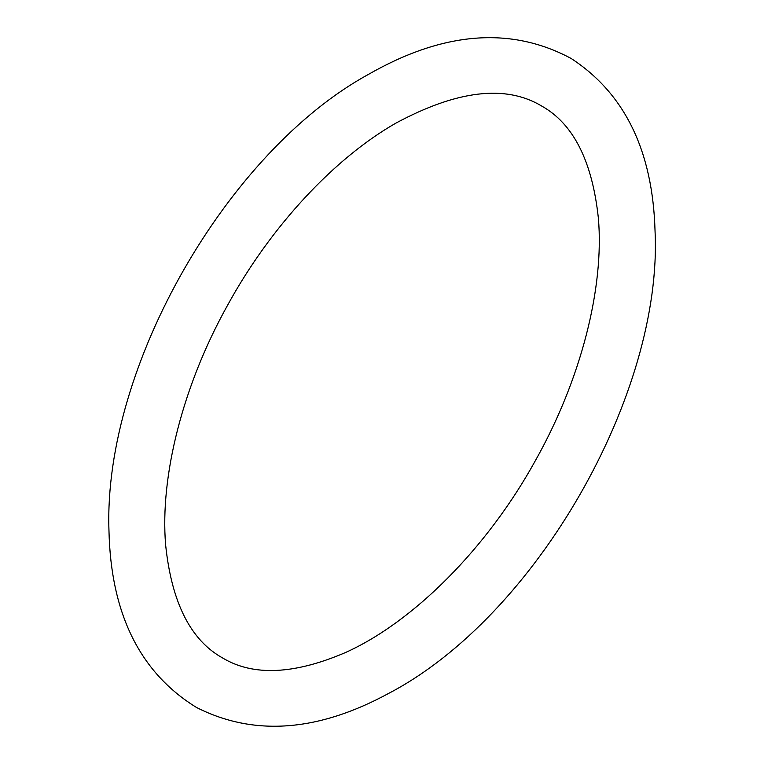 <?xml version="1.0" encoding="UTF-8"?>
<svg xmlns="http://www.w3.org/2000/svg" width="764" height="764" viewBox="0 0 764 764"><rect width="100%" height="100%" fill="white"/><g stroke="black" fill="none" stroke-linecap="round" stroke-linejoin="round"><path stroke-width="1.15" d="M368.047 74.614C228.522 151.024 103.302 365.545 108.956 530.292C110.751 613.568 139.917 672.616 196.463 707.445C253.82 736.534 317.862 731.864 388.599 693.425C535.927 616.529 662.971 393.718 655.044 231.072C652.79 150.976 624.818 93.447 571.119 58.465C510.829 26.129 443.139 31.515 368.047 74.614M396.01 123.061C334.221 158.291 270.723 226.421 227.51 305.361C182.739 385.677 159.905 476.239 165.616 544.77C171.566 602.462 190.58 640.203 222.649 657.995C253.18 676.341 294.044 674.555 345.232 652.647C412.913 622.326 486.811 548.733 535.306 460.768C581.098 379.498 604.429 287.398 598.365 218.112C592.253 160.965 573.277 123.558 541.409 105.881C505.587 84.498 457.12 90.219 396.01 123.061"/></g></svg>
